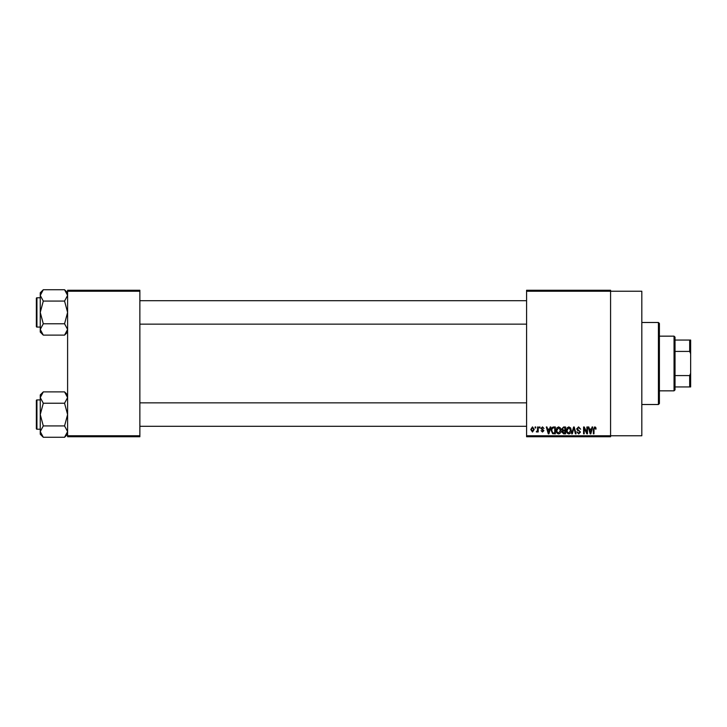 <?xml version="1.0" encoding="UTF-8"?>
<svg xmlns="http://www.w3.org/2000/svg" width="727" height="727" viewBox="0 0 727 727"><rect width="100%" height="100%" fill="white"/><g stroke="black" fill="none" stroke-linecap="round" stroke-linejoin="round"><path stroke-width="1.09" d="M526.584 291.236L526.584 290.255L610.571 290.255L610.571 291.236L641.823 291.236L641.823 435.764L610.571 435.764L610.571 436.745L526.584 436.745L526.584 435.764L610.571 435.764L610.571 291.236L526.584 291.236L526.584 435.764M535.108 426.976L535.735 426.976L535.735 427.958L535.108 427.958L535.108 426.976M539.37 426.976L539.988 426.976L539.988 427.958L539.37 427.958L539.37 426.976M550.175 426.976L550.821 426.976L548.93 433.81L548.276 433.81L546.295 426.976L546.949 426.976L547.486 429.021L549.63 429.021L550.175 426.976M560.417 427.958L561.035 430.302C561.171 432.247 560.372 433.446 558.636 433.901C556.927 433.456 556.128 432.283 556.237 430.384L556.855 427.93L558.636 426.885L560.417 427.958M570.631 427.958L571.24 430.302C571.377 432.247 570.577 433.446 568.841 433.901C567.142 433.456 566.342 432.283 566.451 430.384L567.069 427.93L568.841 426.885L570.631 427.958M578.592 426.885L580.655 429.194L578.538 427.685L577.283 428.857L580.473 432.029L578.71 433.901L576.838 431.856L578.683 433.101L579.855 432.002L579.655 431.311L577.601 430.493L576.656 428.866L578.592 426.885M592.078 426.976L592.723 426.976L590.833 433.81L590.179 433.81L588.198 426.976L588.852 426.976L589.388 429.021L591.542 429.021L592.078 426.976M595.731 427.367L596.104 429.021L595.477 429.112L594.731 427.685L594.059 428.203L593.968 433.81L593.35 433.81L593.35 429.175L594.759 426.885L595.731 427.367M586.871 426.976L587.489 426.976L587.489 433.81L586.825 433.81L584.208 428.33L584.208 433.81L583.581 433.81L583.581 426.976L584.254 426.976L586.871 432.447L586.871 426.976M573.612 426.976L574.221 426.976L576.057 433.81L575.411 433.81L573.948 427.776L572.303 433.81L571.658 433.81L573.612 426.976M563.634 426.976L565.561 426.976L565.561 433.81L563.634 433.81L561.916 432.092L562.589 430.666L561.744 428.985L563.634 426.976M553.529 426.976L555.355 426.976L555.355 433.81L552.629 433.683L551.175 430.429C551.011 428.485 551.802 427.34 553.529 426.976M542.469 426.885L543.987 428.485L542.424 427.594L541.588 428.367L543.896 430.62L542.496 432.038L541.061 430.62L542.478 431.329L543.278 430.72L540.97 428.494L542.469 426.885M537.598 426.976L538.216 426.976L538.216 431.947L537.598 431.947L537.598 431.156L536.853 432.038L536.262 431.774L537.48 430.566L537.598 426.976M532.491 426.885L534.218 429.466L532.491 432.038L530.755 429.512L532.491 426.885M139.866 436.745L67.602 436.745L67.602 435.764L139.866 435.764L139.866 436.745M139.866 291.236L67.602 291.236L67.602 290.255L139.866 290.255L139.866 435.764M67.602 291.236L67.602 435.764M590.751 431.811L591.333 429.821L589.597 429.821L590.46 433.101L590.751 431.811M568.841 433.101L570.622 430.293L568.85 427.685L567.069 430.411L567.333 431.956L568.841 433.101M564.943 433.01L564.943 430.975L563.125 431.038L562.544 431.983L564.943 433.01M564.943 430.175L564.943 427.776L562.98 427.858L562.362 428.975L563.716 430.175L564.943 430.175M558.627 433.101L560.408 430.293L558.636 427.685L556.864 430.411L557.127 431.956L558.627 433.101M554.728 433.01L554.728 427.776L553.611 427.776L552.047 428.776L551.802 430.439L552.747 432.874L554.728 433.01M548.849 431.811L549.421 429.821L547.695 429.821L548.558 433.101L548.849 431.811M532.509 431.329L533.6 429.466L532.473 427.594L531.382 429.466L532.509 431.329M658.426 322.488L659.398 323.46L659.398 403.54L658.426 404.512L658.426 322.488L641.823 322.488M67.602 332.085L64.558 335.12L43.293 335.12L40.258 329.449L43.293 323.769L40.258 312.428L43.293 301.078L40.258 295.407L43.293 289.728L40.258 292.772L40.258 332.085L43.293 335.12M36.35 299.733L36.35 298.361A0.582 0.582 0 0 1 36.932 297.779L36.932 327.077A0.582 0.582 0 0 1 36.35 326.487L36.35 298.361A0.582 0.582 0 0 1 36.932 297.779L40.258 297.779M36.932 327.077L40.258 327.077M67.602 292.772L64.558 289.728L43.293 289.728M64.558 289.728L67.602 295.407L64.558 301.078L43.293 301.078M64.558 301.078L67.602 312.428L64.558 323.769L43.293 323.769M64.558 323.769L67.602 329.449L64.558 335.12M674.047 390.844L674.047 336.156L675.029 337.137L675.029 389.863L674.047 390.844L659.398 390.844M674.047 336.156L659.398 336.156M690.65 386.937L689.678 386.937L689.678 375.577L690.65 373.269L690.65 386.937M675.029 386.937L689.678 386.937M675.029 340.063L690.65 340.063L690.65 373.269M675.029 375.577L689.678 375.577M690.65 353.731L689.678 351.423L689.678 340.063M675.029 351.423L689.678 351.423M36.35 326.487L36.35 325.123M67.602 434.228L64.558 437.272L43.293 437.272L40.258 431.593L43.293 425.922L40.258 414.572L43.293 403.231L40.258 397.551L43.293 391.88L40.258 394.915L40.258 434.228L43.293 437.272M36.35 401.877L36.35 400.513A0.582 0.582 0 0 1 36.932 399.923L36.932 429.221A0.582 0.582 0 0 1 36.35 428.639L36.35 400.513A0.582 0.582 0 0 1 36.932 399.923L40.258 399.923M36.932 429.221L40.258 429.221M67.602 394.915L64.558 391.88L43.293 391.88M64.558 391.88L67.602 397.551L64.558 403.231L43.293 403.231M64.558 403.231L67.602 414.572L64.558 425.922L43.293 425.922M64.558 425.922L67.602 431.593L64.558 437.272M36.35 428.639L36.35 427.267M658.426 404.512L641.823 404.512M526.584 300.705L139.866 300.705M526.584 324.142L139.866 324.142M139.866 426.295L526.584 426.295M139.866 402.858L526.584 402.858"/></g></svg>
